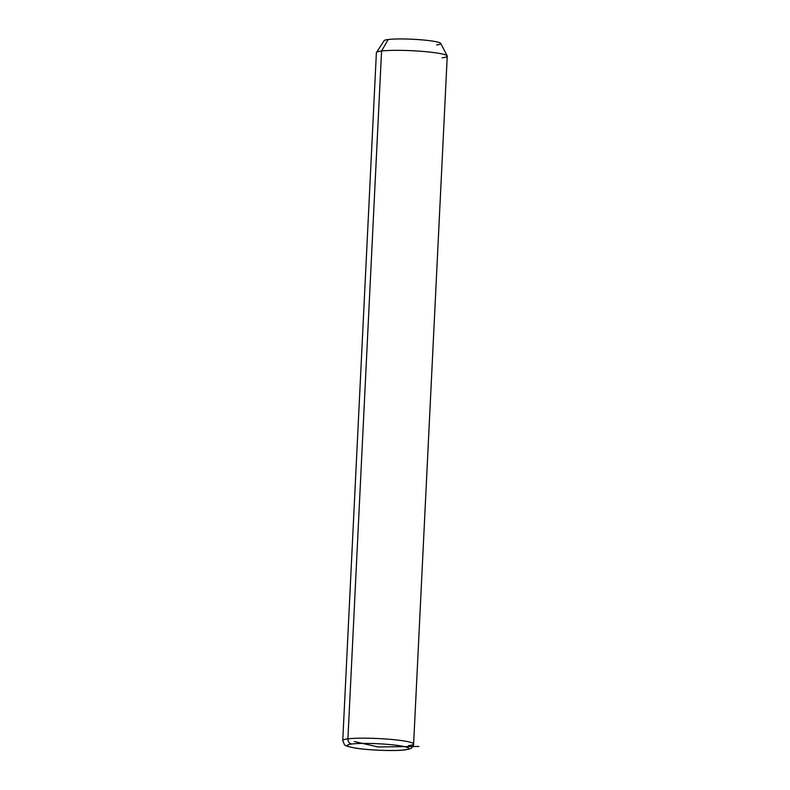 <?xml version="1.0" encoding="UTF-8"?>
<svg xmlns="http://www.w3.org/2000/svg" width="790" height="790" viewBox="0 0 790 790"><rect width="100%" height="100%" fill="white"/><g stroke="black" fill="none" stroke-linecap="round" stroke-linejoin="round"><path stroke-width="1.19" d="M381.56 51.024L388.206 39.5A28.381 2.963 2.8 0 1 419.312 39.668A28.381 2.963 2.8 0 1 440.721 43.42L447.199 55.932A35.471 3.703 -177.2 0 0 420.438 51.241A35.471 3.703 -177.2 0 0 381.56 51.024A35.471 3.703 -177.2 0 0 376.465 52.466L384.138 40.655A28.381 2.963 2.8 0 1 388.206 39.5L381.56 51.024A35.471 3.703 2.8 0 1 421.475 51.32A35.471 3.703 2.8 0 1 447.249 56.159L413.614 743.992A35.471 3.703 -177.2 0 0 387.841 739.154A35.471 3.703 -177.2 0 0 347.916 738.867L381.56 51.024L347.916 738.867A35.471 3.703 -177.2 0 0 342.751 740.526A35.471 3.703 2.8 0 1 347.916 738.867A4.73 4.029 83 0 0 351.728 744.012A30.741 3.209 2.8 0 1 393.924 744.98A30.741 3.209 2.8 0 1 404.174 749.898A30.741 3.209 2.8 0 1 361.978 748.93A30.741 3.209 2.8 0 1 351.728 744.012A30.741 3.209 -177.2 0 0 361.978 748.93A30.741 3.209 -177.2 0 0 404.174 749.898A4.73 4.029 83 0 0 404.984 749.898A4.73 4.029 -97 0 1 404.174 749.898A30.741 3.209 -177.2 0 0 393.924 744.98A30.741 3.209 -177.2 0 0 351.728 744.012A4.73 4.029 -97 0 1 347.916 738.867A35.471 3.703 2.8 0 1 387.841 739.154A35.471 3.703 2.8 0 1 413.614 743.992C413.782 744.99 413.14 746.244 411.689 747.755C411.59 748.446 409.358 749.167 404.984 749.898C394.951 751.241 369.76 750.332 356.073 748.209C348.657 746.896 344.766 745.681 344.401 744.565L342.751 740.526L376.386 52.693A35.471 3.703 2.8 0 1 381.56 51.024M442.084 57.818A35.471 3.703 -177.2 0 0 447.199 55.932M436.623 44.931A28.381 2.963 -177.2 0 0 427.163 40.389A28.381 2.963 -177.2 0 0 388.206 39.5M408.44 745.651A35.471 3.703 -177.2 0 0 413.614 743.992M418.858 746.461L377.946 746.955L354.325 741.524"/></g></svg>
